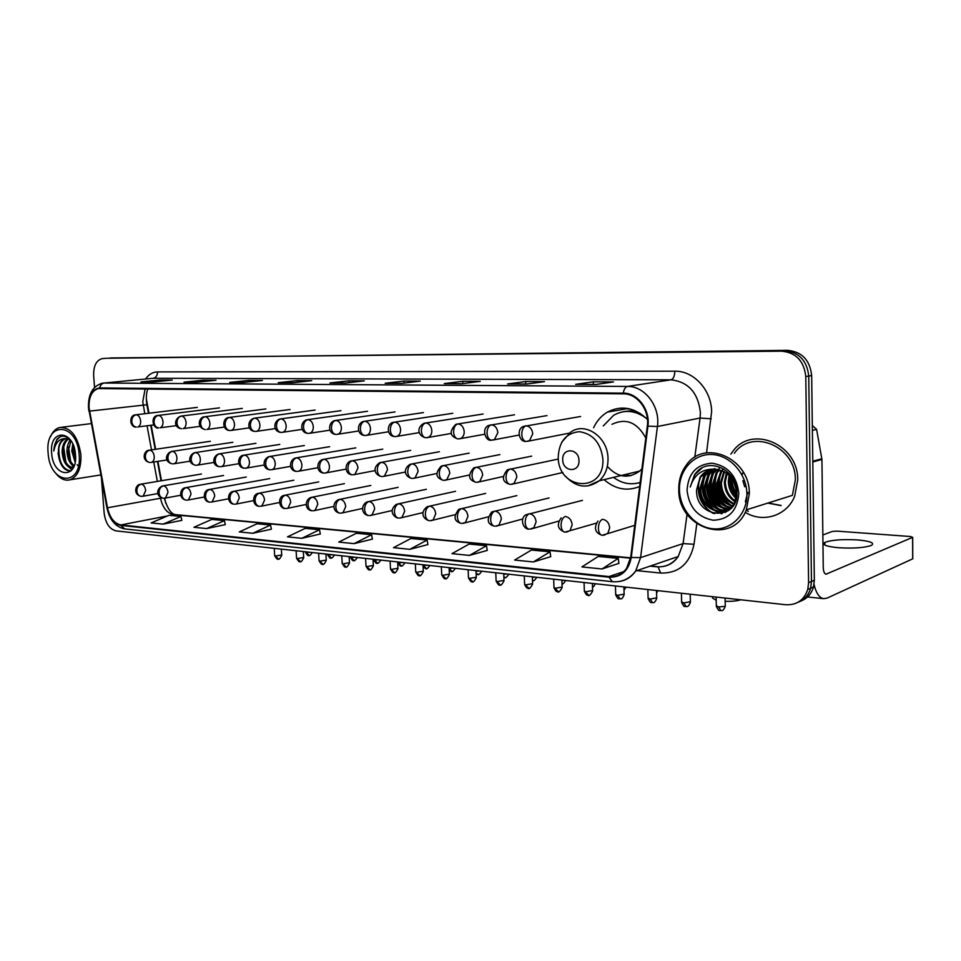 <?xml version="1.0" encoding="UTF-8"?>
<svg xmlns="http://www.w3.org/2000/svg" width="961" height="961" viewBox="0 0 961 961"><rect width="100%" height="100%" fill="white"/><g stroke="black" fill="none" stroke-linecap="round" stroke-linejoin="round"><path stroke-width="1.44" d="M604.073 479.635C615.196 489.293 627.053 491.576 639.666 486.494M164.727 498.17L165.724 503.228M146.324 398.731L148.955 413.218M151.189 425.242L155.646 449.267M157.892 461.364L161.484 480.716M647.45 419.416C634.692 407.38 621.335 404.953 607.376 412.125C601.37 415.717 596.781 420.93 593.598 427.753M622.752 409.446L621.299 408.053M800.693 601.105C807.168 598.643 811.444 593.898 813.523 586.895L814.351 580.216L811.661 375.559C809.955 360.111 801.942 351.714 787.6 350.345L106.695 358.261M101.53 478.83L104.148 513.162C105.542 523.252 109.482 529.163 116.005 530.88L785.593 604.733C796.717 605.286 804.105 600.169 807.769 589.405L808.597 582.69L805.786 376.568C804.069 361.024 796.008 352.555 781.605 351.173L110.371 357.96M805.786 376.568L808.73 376.063C807.024 360.567 798.975 352.134 784.62 350.753C798.975 352.134 807.024 360.567 808.73 376.063L811.48 581.453L808.73 376.063L811.661 375.559M797.798 602.403C804.297 599.928 808.573 595.183 810.652 588.144L811.48 581.453L810.652 588.144C808.573 595.183 804.297 599.928 797.798 602.403M745.219 512.309C762.758 523.349 786.903 515.949 794.675 496.2L797.702 480.092C798.579 444.234 751.574 424.606 732.835 451.37L730.84 454.145L732.835 451.37C751.574 424.606 798.579 444.234 797.702 480.092L794.675 496.2C786.903 515.949 762.758 523.349 745.219 512.309M746.253 510.075L748.307 511.372L746.253 510.075M89.049 407.752C88.748 397.133 91.8 390.731 98.202 388.568L623.353 393.842C637.239 393.493 649.756 410.095 647.33 426.011L630.692 557.308L626.548 568.407C622.079 574.426 616.241 577.153 609.022 576.576L120.834 524.934C114.263 523.481 109.806 517.775 107.488 507.78L89.049 407.752M88.748 407.752L107.188 507.84C109.566 518.075 114.131 523.937 120.87 525.415L609.046 577.213C621.166 577.501 628.566 570.918 631.269 557.476L647.918 426.143C650.405 409.818 637.563 392.797 623.329 393.157L99.716 387.932C92.196 389.097 88.544 395.692 88.748 407.752M596.108 384.448L613.538 381.913L593.297 381.829L575.699 384.328L596.108 384.448M593.381 384.412L593.297 381.829M526.544 384.064L544.503 381.625L525.679 381.541L507.6 383.956L526.544 384.064M508.201 383.956L507.6 383.956M525.775 384.04L525.679 381.541M461.893 383.703L480.248 381.349L462.709 381.277L444.258 383.607L461.893 383.703M444.871 383.607L444.258 383.607M462.806 383.583L462.709 381.277M401.65 383.367L420.305 381.109L403.92 381.036L385.181 383.271L401.65 383.367M385.805 383.283L385.181 383.271M404.016 383.079L403.92 381.036M153.003 381.985L172.259 380.063L160.223 380.015L140.967 381.925L153.003 381.985M141.615 381.925L140.967 381.925M160.307 381.265L160.223 380.015M196.777 382.226L216.009 380.256L203.239 380.196L184.007 382.166L196.777 382.226M184.644 382.166L184.007 382.166M203.336 381.553L203.239 380.196M243.241 382.49L262.413 380.448L248.863 380.388L229.679 382.418L243.241 382.49M230.316 382.418L229.679 382.418M248.959 381.877L248.863 380.388M292.673 382.766L311.736 380.652L297.333 380.592L278.234 382.682L292.673 382.766M278.87 382.682L278.234 382.682M297.429 382.238L297.333 380.592M345.371 383.055L364.267 380.868L348.915 380.808L329.959 382.971L345.371 383.055M330.596 382.971L329.959 382.971M349.011 382.634L348.915 380.808M105.782 358.333L102.094 358.633C96.244 360.375 93.421 366.057 93.661 375.667L94.55 387.415M469.436 555.422L486.494 545.728L469.124 544.07L451.982 553.644L469.436 555.422L487.215 550.413M533.355 561.957L550.04 551.818L531.433 550.04L514.628 560.047L533.355 561.957L550.737 556.659M602.03 568.972L618.259 558.353L598.259 556.443L581.898 566.918L602.03 568.972L618.908 563.362M301.826 538.304L319.508 529.739L305.214 528.37L287.495 536.839L301.826 538.304L320.301 533.992M252.767 533.283L270.558 525.042L257.104 523.757L239.301 531.913L252.767 533.283L271.362 529.175M206.615 528.574L224.454 520.634L211.78 519.408L193.93 527.277L206.615 528.574L225.27 524.634M163.118 524.129L180.98 516.465L169.004 515.312L151.141 522.904L163.118 524.129L181.809 520.357M409.818 549.332L427.152 540.046L410.912 538.496L393.517 547.662L409.818 549.332L427.897 544.575M354.068 543.638L371.607 534.724L356.387 533.271L338.801 542.076L354.068 543.638L372.387 539.109M348.254 390.995L363.594 391.151M296.685 390.466L311.556 390.61M248.238 389.962L262.257 390.106M202.639 389.493L215.865 389.625M159.622 389.049L171.659 389.169M403.236 391.559L420.089 391.74M462.013 392.172L479.995 392.352M524.958 392.821L544.214 393.013M592.553 393.517L613.226 393.734M371.607 534.724L372.387 539.169M319.508 529.739L320.313 534.052M270.558 525.042L271.374 529.235M224.454 520.634L225.282 524.694M180.98 516.465L181.821 520.418M427.152 540.046L427.909 544.635M486.494 545.728L487.227 550.473M550.04 551.818L550.737 556.731M618.259 558.353L618.92 563.434M79.174 454.805C77.168 421.795 44.566 420.846 48.122 453.003C49.78 484.921 82.298 487.756 79.174 454.805M56.062 473.689C60.519 479.034 65.216 481.065 70.165 479.767C77.781 476.512 81.361 468.163 80.904 454.709C77.961 436.306 70.91 427.225 59.726 427.477C55.678 428.546 52.579 431.705 50.428 436.943M75.114 462.241L71.787 450.961L72.748 443.922M73.288 446.397L75.378 460.487L72.988 450.805L73.456 445.58M73.925 466.337C69.829 463.875 67.51 458.974 66.958 451.634C66.886 446.865 68.027 443.009 70.381 440.054M74.213 465.604C70.621 462.794 68.603 458.085 68.171 451.466L70.958 440.703M73.601 467.094L72.736 467.454C66.838 467.719 63.294 462.673 62.117 452.307C62.141 445.784 64.015 441.303 67.726 438.853M73.456 467.394C67.763 467.142 64.387 462.049 63.33 452.138C63.33 446.036 65.012 441.676 68.375 439.045M70.561 440.138C65.564 435.069 60.951 434.852 56.759 439.477L53.768 450.961C55.558 442.264 59.726 438.156 66.261 438.648L64.675 438.805C60.255 440.51 58.177 445.183 58.453 452.823C58.561 445.111 60.999 440.39 65.756 438.66L65.841 438.636M66.261 438.648L70.633 440.222M51.654 453.208C52.963 477.797 77.925 479.815 75.487 454.601C73.973 429.363 48.975 428.462 51.654 453.208M53.768 450.961C54.248 443.778 56.531 438.985 60.615 436.558M58.068 452.847C59.606 464.944 63.882 470.998 70.898 470.998C62.609 469.473 58.597 461.724 58.861 447.778M72.147 469.569L68.856 466.938M65.901 462.241L63.702 447.309M70.658 461.364L68.519 446.853M71.943 469.845L67.258 465.785M73.673 466.938L72.051 465.016M79.859 467.406L78.814 466.541M78.562 466.313L77.132 464.692M740.823 599.796C737.027 600.973 731.814 601.49 725.171 601.322M578.978 460.559C578.918 448.078 561.849 447.43 562.714 459.814C562.726 472.127 579.759 473.052 578.978 460.559M645.804 438.024C637.203 422.311 625.935 417.735 611.977 424.306M646.621 418.564C635.677 410.347 624.71 409.242 613.707 415.224L603.268 425.939M640.122 413.35C634.644 411.116 629.155 410.551 623.665 411.668M625.263 474.53L630.704 475.731M639.029 482.782L640.17 482.494M613.502 477.365C621.947 483.575 630.848 485.257 640.182 482.422M607.328 466.397C617.551 477.581 628.338 479.131 639.714 471.058L641.9 468.848M716.185 600.253L712.461 597.994M628.278 409.242L629.131 408.761M857.717 539.938C842.389 539.097 831.433 539.926 824.838 542.436C821.679 544.731 826.172 546.485 838.328 547.71C853.776 548.599 864.876 547.794 871.639 545.271C874.786 542.893 870.149 541.115 857.717 539.938M768.151 502.987L781.101 505.474M814.039 584.468C816.129 593.177 819.361 597.91 823.745 598.667L827.109 598.09L912.698 558.846L912.602 537.355L826.04 574.185C824.358 573.729 823.421 571.495 823.253 567.483L821.931 459.442L812.79 462.013M912.602 537.355L910.391 536.514L837.079 531.133L832.274 531.445L822.856 534.989M812.706 425.855L816.598 429.363L821.931 459.442M746.889 493.786C746.649 473.509 729.88 455.009 711.777 454.493C693.674 453.688 678.814 470.337 679.439 489.846C679.811 509.342 695.44 527.541 713.422 528.826C731.393 530.412 747.406 514.075 746.889 493.786M749.34 493.63C750.024 458.049 704.173 438.456 686.322 465.1C681.157 472.079 678.646 480.224 678.79 489.533C677.745 528.49 732.63 546.509 746.349 509.847L749.34 493.63M746.349 509.847L792.381 495.359L795.348 479.971C796.176 446.24 751.826 427.885 734.36 453.28M726.96 473.653L726.912 475.431M736.775 493.834C733.748 489.569 732.246 484.921 732.258 479.875L732.294 478.806M736.799 492.152L733.243 480.248M736.078 498.459C731.021 493.81 728.426 487.972 728.33 480.968L729.135 475.166M736.318 497.486C731.705 492.849 729.375 487.251 729.315 480.692L729.88 475.887M734.949 501.666C728.198 497.245 724.666 490.711 724.366 482.062L726.396 472.944M735.261 500.945C728.918 496.429 725.615 490.05 725.351 481.785L727.057 473.425M733.567 504.165C725.279 500.213 720.87 493.209 720.354 483.167L723.825 471.431M733.94 503.588C726.011 499.504 721.831 492.597 721.363 482.89L724.462 471.755M732.03 506.195C722.288 502.927 717.05 495.624 716.317 484.272L721.387 470.385M732.426 505.726C723.044 502.267 718.011 495.023 717.326 483.996L721.987 470.614M731.393 507.937C719.753 506.051 713.362 498.543 712.233 485.401L716.197 472.884L719.032 469.713M730.78 507.468C720.029 504.849 714.179 497.402 713.266 485.113L717.218 472.62L719.609 469.845M730.312 509.054C717.11 508.837 709.723 501.33 708.125 486.53L712.089 473.965L716.738 469.34M730.54 508.825C717.735 508.129 710.611 500.597 709.158 486.254L713.11 473.689L717.302 469.4M730.06 509.282C718.179 514.567 703.476 502.255 703.969 487.683L707.945 475.058L714.516 469.232M729.952 509.378C718.131 513.558 704.581 501.39 705.014 487.395L708.978 474.782L715.056 469.244M715.525 469.256C709.086 469.148 703.957 471.755 700.161 477.1L696.617 489.702C695.163 519.06 738.312 521.883 736.955 492.5C737.519 471.803 712.221 457.772 698.323 470.337L694.671 474.422L690.238 487.011C694.25 474.314 702.671 468.403 715.525 469.256C727.837 471.034 734.925 478.506 736.775 491.672L734.961 501.642C727.261 520.514 698.671 510.039 699.788 488.837L703.764 476.151L712.365 469.388M732.859 506.111C722.348 518.772 699.884 506.819 700.833 488.548L704.809 475.875L712.894 469.328M722.408 470.109L723.549 468.908M713.711 469.004L714.888 468.62M696.617 489.702L700.593 476.98L710.792 469.677M687.055 490.29C689.013 507.324 697.734 517.306 713.23 520.237C728.87 519.589 737.399 510.615 738.817 493.317C736.715 475.755 727.765 465.713 711.969 463.19C696.485 464.355 688.184 473.389 687.055 490.29M690.238 487.011L695.043 474.326L702.119 467.887M714.648 513.691C701.374 508.489 694.022 488.572 701.53 475.311M722.071 513.546L716.738 511.432M714.864 510.291C702.743 500.261 699.848 487.948 706.179 473.353M725.819 512.189L723.345 511.36M723.104 511.264L720.762 510.135M718.876 508.982C706.888 499.011 704.017 486.795 710.263 472.344M722.84 507.684C710.984 497.774 708.137 485.665 714.311 471.346M726.78 506.399C715.837 497.438 712.654 486.182 717.206 472.62L718.335 470.361M730.672 505.114C719.873 496.224 716.714 485.077 721.182 471.671M721.23 471.563L721.723 470.506M736.582 495.96C732.402 490.146 730.528 483.863 730.961 477.088M748.643 493.257L747.982 492.428M744.691 486.771L742.877 480.692M742.505 474.109L742.601 473.028M712.906 513.282C700.137 505.186 695.752 493.534 699.728 478.302M747.394 493.75L745.352 501.774M721.447 513.679L715.416 511.12M713.002 509.474C703.2 500.693 700.149 489.99 703.86 477.341M704.401 475.983L705.158 474.41M725.423 512.381L722.744 511.48M722.42 511.348L719.441 509.823M716.99 508.141C707.344 499.444 704.329 488.861 707.945 476.38M708.545 474.902L709.242 473.413M728.234 510.747L726.78 510.219M726.444 510.087L723.429 508.537M720.954 506.831C711.464 498.206 708.473 487.744 711.993 475.443M712.642 473.821L713.302 472.428M724.87 505.51C715.537 496.981 712.582 486.638 716.017 474.506M716.702 472.752L718.372 469.569M718.624 469.172L719.321 468.163M728.762 504.213C719.573 495.756 716.654 485.545 719.993 473.581M720.738 471.695L721.291 470.494M736.486 496.597C731.898 490.494 729.904 483.815 730.528 476.596M787.6 350.345L781.605 351.173M814.351 580.216L808.597 582.69M145.123 388.893L142.757 401.722L144.799 413.723M145.543 379.018C148.787 374.382 152.763 372.015 157.496 371.907L674.814 371.198C674.694 376.087 673.409 378.958 670.958 379.823L153.279 378.274L104.04 383.043M674.814 371.198C693.65 370.646 711.572 390.082 711.62 411.788L706.551 452.895M647.918 426.143L657.42 426.504L700.088 418.035L700.389 412.425C698.106 392.689 688.292 381.817 670.958 379.823L627.437 386.442C644.771 385.926 660.471 406.635 657.42 426.504L640.579 557.608L635.653 571.05C631.497 576.972 626.055 580.456 619.328 581.489M106.935 507.888L89.205 411.212M107.188 507.84L106.947 507.888C109.626 519.973 115.536 526.976 124.666 528.898L120.87 525.415M609.046 577.213L612.361 581.693C621.851 582.474 629.611 578.93 635.653 571.05L678.202 556.515L683.091 543.602L687.067 514.159M631.269 557.476L640.579 557.608L683.091 543.602L694.01 544.25C689.806 563.843 678.682 573.453 660.639 573.044L636.843 570.642M623.329 393.157C623.941 389.241 625.311 387.007 627.437 386.442L104.16 383.043C101.794 383.451 100.316 385.085 99.716 387.932M88.484 407.536C88.124 394.178 92.724 386.07 102.31 383.211L153.279 378.274C156.066 377.637 157.472 375.523 157.496 371.907M696.809 523.841L694.01 544.25M650.02 566.137L656.435 566.774C665.42 567.422 672.676 563.999 678.202 556.515C674.382 562.185 669.252 565.524 662.814 566.546M694.767 457.316L700.088 418.035L711.224 418.816M658.093 566.87L660.639 573.044M609.022 576.576L623.833 571.567M89.493 411.128L146.913 404.749L148.499 413.278M107.488 507.78L160.487 498.242C162.733 507.876 167.154 513.366 173.737 514.724L630.572 558.161M147.033 425.783L151.514 449.868M153.76 462.001L157.364 481.413M160.271 497.077L160.487 498.242L162.037 497.966M120.834 524.934L167.634 515.901M170.097 515.42L175.611 514.64L630.62 557.824M146.961 405.049L146.913 404.749C145.94 398.515 146.228 393.229 147.802 388.929M602.883 459.166C600.853 442.949 593.021 433.795 579.399 431.681C566.065 432.991 559.002 441.483 558.233 457.172C558.077 490.446 604.745 493.57 602.883 459.166M587.627 486.002L599.328 480.776C605.202 475.239 608.097 467.839 608.013 458.565C608.025 437.219 585.453 421.483 570.858 432.006L561.753 442.132M640.122 482.939L638.536 482.915L640.146 482.722M634.272 410.347L623.16 411.752M136.21 414.768L135.549 414.84C128.678 415.116 129.615 427.729 136.402 427.08C133.759 426.672 132.222 424.822 131.765 421.519C131.789 417.747 133.279 415.5 136.21 414.768C138.636 415.212 140.114 417.302 140.63 421.038C140.702 424.257 139.777 426.228 137.831 426.972L153.652 424.93M158.469 415.404L157.76 415.476C150.204 415.969 152.727 429.243 158.649 427.897C156.018 427.489 154.469 425.615 154.024 422.263C154.048 418.431 155.538 416.137 158.469 415.404C160.98 415.849 162.493 417.975 163.01 421.771C163.082 425.002 162.121 427.008 160.139 427.777L176.488 425.627M181.437 416.053L180.668 416.137C173.929 418.816 173.581 427.837 181.593 428.738C178.962 428.33 177.425 426.42 176.98 423.02C177.016 419.128 178.494 416.81 181.437 416.053C184.019 416.509 185.569 418.66 186.086 422.528C186.158 425.783 185.173 427.813 183.143 428.618L200.044 426.348M205.125 416.726L204.297 416.822C199.323 416.858 195.72 427.537 205.282 429.615C202.651 429.195 201.113 427.261 200.669 423.801C200.705 419.849 202.194 417.494 205.125 416.726C207.792 417.182 209.378 419.38 209.906 423.296C209.966 426.576 208.969 428.642 206.891 429.471L224.369 427.08M290.102 409.494L228.682 417.53C222.604 417.855 221.366 429.951 229.715 430.516C227.096 430.096 225.559 428.125 225.126 424.618C225.162 420.594 226.652 418.191 229.583 417.41C232.334 417.891 233.967 420.113 234.496 424.101C234.556 427.405 233.523 429.483 231.409 430.36L230.424 430.48M230.676 430.48L249.488 427.825M254.845 418.131L253.86 418.251C247.061 420.618 246.893 430.876 254.965 431.441C252.347 431.021 250.821 429.026 250.389 425.447C250.425 421.362 251.914 418.924 254.845 418.131C257.68 418.612 259.374 420.882 259.902 424.93C259.95 428.246 258.905 430.36 256.743 431.273L255.674 431.417M255.938 431.417L275.435 428.582M280.948 418.864L279.867 419.02C273.176 421.086 272.84 431.873 281.056 432.402C278.45 431.969 276.924 429.939 276.492 426.312C276.54 422.167 278.029 419.681 280.948 418.864C283.879 419.356 285.621 421.663 286.162 425.783C286.198 429.111 285.129 431.261 282.93 432.21L281.753 432.378M282.041 432.366L302.271 429.363M367.534 411.272L306.751 419.801C300.144 421.639 299.7 432.894 308.037 433.399C305.43 432.967 303.916 430.9 303.496 427.213C303.544 422.984 305.033 420.462 307.94 419.633C310.968 420.137 312.757 422.48 313.31 426.66C313.346 430.011 312.253 432.174 310.019 433.171L308.733 433.363M309.034 433.363L330.043 430.156M335.87 420.425L334.56 420.618C328.013 422.42 327.485 433.904 335.942 434.432C333.347 433.988 331.845 431.885 331.437 428.138C331.485 423.837 332.974 421.266 335.87 420.425C339.005 420.93 340.843 423.32 341.395 427.585C341.431 430.924 340.314 433.123 338.068 434.168L336.638 434.396M336.951 434.396L358.777 430.96M364.772 421.242L363.33 421.471C356.771 423.272 356.375 435.021 364.832 435.489C362.261 435.045 360.759 432.906 360.351 429.086C360.423 424.714 361.889 422.107 364.772 421.242C368.027 421.759 369.925 424.197 370.478 428.522C370.502 431.873 369.372 434.084 367.102 435.189L365.528 435.453M365.865 435.453L388.544 431.765M394.719 422.095L393.109 422.372C386.682 423.573 386.274 436.186 394.755 436.594C392.196 436.138 390.719 433.976 390.322 430.084C390.382 425.627 391.86 422.972 394.719 422.095C398.082 422.624 400.04 425.098 400.593 429.507C400.617 432.834 399.488 435.081 397.193 436.234L395.439 436.558M395.8 436.558L419.392 432.594M425.759 422.972L423.957 423.308C415.524 428.101 418.768 436.498 425.771 437.735C423.236 437.279 421.771 435.069 421.374 431.105C421.459 426.576 422.912 423.861 425.759 422.972C429.243 423.513 431.261 426.035 431.825 430.528C431.849 433.831 430.708 436.09 428.414 437.315L426.456 437.699M426.84 437.699L451.382 433.423M457.941 423.885L455.91 424.294C448.955 431.345 449.628 436.222 457.941 438.925C455.43 438.456 453.976 436.21 453.592 432.174C453.676 427.561 455.13 424.798 457.941 423.885C461.556 424.438 463.646 427.008 464.211 431.585C464.235 434.84 463.106 437.123 460.824 438.408L458.613 438.877M459.022 438.877L484.584 434.252M491.359 424.822L489.053 425.339C480.896 427.921 485.557 441.772 491.323 440.15C488.837 439.682 487.407 437.399 487.035 433.279C487.119 428.582 488.56 425.759 491.359 424.822C495.107 425.399 497.269 428.017 497.834 432.678L494.495 439.525L491.984 440.114M492.428 440.102L519.072 435.069M526.051 425.807L523.421 426.444C516.105 429.05 519.06 442.204 525.991 441.423C523.541 440.955 522.135 438.624 521.775 434.432C521.871 429.639 523.301 426.768 526.051 425.807C529.943 426.396 532.178 429.062 532.754 433.807L529.511 440.643L526.652 441.387M527.133 441.387L569.128 433.195M309.106 555.35L305.382 551.77M149.784 450.156L148.919 450.253C143.982 450.373 141.015 460.691 149.784 462.481C147.249 462.061 145.772 460.235 145.351 457.04C145.375 453.244 146.853 450.949 149.784 450.156C152.246 450.649 153.724 452.775 154.24 456.535C154.325 459.61 153.436 461.544 151.586 462.337L150.661 462.445M310.367 552.311L306.391 552.431M150.949 462.445L167.034 459.947M331.257 557.836L327.509 554.209M172.355 451.334L171.43 451.442C165.977 453.304 163.466 461.821 172.355 463.851C169.821 463.418 168.343 461.58 167.923 458.325C167.947 454.481 169.424 452.15 172.355 451.334C174.89 451.838 176.416 454 176.932 457.808C177.016 460.908 176.115 462.866 174.217 463.695L173.22 463.815M332.602 554.773L328.566 554.893M173.533 463.815L190.194 461.172M354.032 560.395L350.248 556.719M195.636 452.547L194.639 452.679C189.281 454.493 186.578 463.166 195.624 465.268C193.089 464.836 191.623 462.962 191.203 459.658C191.239 455.754 192.717 453.388 195.636 452.547C198.254 453.075 199.828 455.262 200.344 459.142C200.429 462.241 199.492 464.235 197.57 465.088L196.5 465.232M355.45 557.284L351.354 557.416M196.813 465.232L214.099 462.421M377.445 563.014L373.637 559.29M219.673 453.808L218.579 453.952C212.009 456.691 212.021 466.013 219.637 466.734C217.114 466.289 215.648 464.391 215.228 461.04C215.264 457.064 216.754 454.661 219.673 453.808C222.363 454.337 223.985 456.571 224.514 460.499C224.586 463.622 223.637 465.629 221.679 466.529L220.513 466.686M378.958 559.879L374.79 559.999M220.85 466.698L238.772 463.707M398.899 562.665L397.674 562.353C399.608 565.561 400.677 566.69 400.917 565.777L398.899 562.665L403.127 562.545M401.542 565.729L400.917 565.777C401.566 566.762 402.911 565.753 404.941 562.75M244.478 455.106L243.301 455.274C237.211 455.97 236.658 467.815 244.442 468.235C241.92 467.791 240.454 465.869 240.046 462.457C240.082 458.421 241.559 455.97 244.478 455.106C247.265 455.646 248.923 457.916 249.464 461.917C249.524 465.04 248.563 467.082 246.569 468.007L245.307 468.199M245.668 468.199L264.275 465.016M426.324 568.504L423.008 565.308M270.113 456.451L268.828 456.643C262.173 459.31 262.485 469.304 270.053 469.797C267.542 469.352 266.077 467.394 265.68 463.923C265.729 459.826 267.206 457.328 270.113 456.451C272.996 457.004 274.702 459.31 275.23 463.37C275.29 466.505 274.317 468.56 272.299 469.545L270.93 469.749M428.005 565.296L423.705 565.416M271.302 469.749L290.63 466.361M451.838 571.375L449.111 568.227M296.601 457.832L295.195 458.061C288.588 460.547 288.925 471.022 296.529 471.407C294.03 470.95 292.576 468.968 292.18 465.436C292.228 461.268 293.706 458.733 296.601 457.832C299.58 458.397 301.334 460.751 301.874 464.884C301.934 468.019 300.937 470.097 298.907 471.118L297.393 471.358M453.604 568.119L449.243 568.239M297.802 471.358L317.887 467.731M478.122 574.318L476.103 573.309M382.79 449.111L322.452 459.526C315.833 461.905 316.373 472.812 323.917 473.076C321.418 472.62 319.977 470.59 319.581 467.01C319.641 462.77 321.106 460.187 324.001 459.274C327.076 459.851 328.89 462.241 329.431 466.433C329.479 469.569 328.482 471.671 326.428 472.74L324.77 473.028M479.983 571.026L476.019 571.194M325.202 473.028L346.08 469.124M505.186 577.357L503.864 577.129M410.635 450.397L350.645 461.064C344.17 463.31 344.531 474.47 352.243 474.794C349.768 474.338 348.326 472.283 347.942 468.632C348.002 464.319 349.468 461.688 352.351 460.751C355.534 461.34 357.396 463.779 357.948 468.055L354.921 474.41L353.107 474.746M507.168 574.029L503.756 574.222M353.552 474.746L375.295 470.554M533.103 580.492L532.502 580.552C533.139 581.633 534.568 580.552 536.803 577.297M381.697 462.289L379.823 462.649C371.619 468.007 375.186 475.251 381.577 476.572C379.115 476.115 377.697 474.025 377.313 470.313C377.385 465.929 378.838 463.25 381.697 462.289C385.001 462.89 386.923 465.364 387.475 469.725L384.448 476.127L382.43 476.524M535.181 577.117L532.37 577.333M382.91 476.524L405.554 472.007M412.113 463.887L410.023 464.319C401.878 469.821 405.638 477.209 411.969 478.422C409.518 477.953 408.113 475.827 407.74 472.055C407.812 467.587 409.266 464.86 412.113 463.887C415.524 464.499 417.506 467.022 418.071 471.455L415.056 477.893L412.81 478.374M564.083 580.3L561.897 580.504M413.326 478.374L436.931 473.485M443.634 465.532L441.291 466.049C434.889 473.172 435.609 477.941 443.477 480.344C441.051 479.863 439.657 477.701 439.285 473.857C439.369 469.304 440.823 466.529 443.634 465.532C447.177 466.169 449.219 468.728 449.784 473.244L446.805 479.695L444.306 480.284M593.898 583.591L592.396 583.759M444.871 480.284L469.485 474.974M476.332 467.25L473.713 467.887C467.526 475.287 468.343 480.092 476.151 482.326C473.749 481.845 472.38 479.647 472.019 475.731C472.115 471.094 473.545 468.271 476.332 467.25C480.007 467.887 482.122 470.506 482.686 475.106L479.791 481.557L476.98 482.266M624.686 586.991L623.917 587.099M477.581 482.266L503.288 476.476M510.279 469.016L507.312 469.809C501.354 477.401 502.279 482.254 510.075 484.392C507.708 483.912 506.351 481.665 506.003 477.677C506.099 472.956 507.528 470.073 510.279 469.016C514.099 469.689 516.285 472.356 516.85 477.04L514.063 483.443L510.892 484.332M511.54 484.332L562.822 472.5M278.426 558.906L274.666 555.458L274.233 548.335M141.267 484.164L140.282 484.284C135.357 484.596 132.834 494.675 141.111 496.332C138.672 495.888 137.267 494.134 136.858 491.071C136.894 487.323 138.36 485.029 141.267 484.164C143.694 484.716 145.159 486.843 145.664 490.554L143.201 496.164L141.111 496.332L142.144 496.296M281.717 554.99L275.627 555.987M142.516 496.296L157.928 493.558M300.337 561.464L296.553 557.957L296.12 550.749M163.466 485.858L162.409 485.99C157.124 487.984 154.817 496.176 163.298 498.218C160.871 497.762 159.454 495.984 159.058 492.873C159.094 489.065 160.559 486.734 163.466 485.858C165.965 486.41 167.466 488.572 167.983 492.344L165.46 498.014L164.343 498.17M303.688 557.5L297.55 558.509M164.715 498.17L180.716 495.263M322.872 564.095L319.052 560.527L318.632 553.224M186.362 487.599L185.209 487.756C180.248 488.224 177.785 498.447 186.182 500.152C183.755 499.696 182.338 497.882 181.941 494.723C181.977 490.867 183.455 488.488 186.362 487.599C188.933 488.176 190.482 490.362 190.999 494.194L188.44 499.924L187.215 500.104M326.26 560.083L320.097 561.104M187.623 500.104L204.212 497.017M346.044 566.798L342.188 563.158L341.78 555.782M209.978 489.401L208.741 489.569C202.735 490.386 202.615 501.834 209.786 502.147C207.36 501.69 205.954 499.852 205.558 496.645C205.594 492.729 207.071 490.302 209.978 489.401C212.633 489.978 214.219 492.212 214.735 496.092L212.141 501.894L210.819 502.098M349.48 562.726L343.293 563.771M211.24 502.098L228.478 498.807M369.889 569.585L365.997 565.873L365.588 558.413M234.352 491.251L233.006 491.455C227.036 492.368 226.868 503.828 234.148 504.201C231.721 503.744 230.316 501.882 229.931 498.615C229.979 494.639 231.445 492.188 234.352 491.251C237.091 491.852 238.724 494.122 239.253 498.062L236.61 503.924L235.181 504.153M373.373 565.464L367.15 566.51M235.625 504.153L253.536 500.645M394.43 572.444L390.49 568.66L390.106 561.116M259.518 493.173L258.065 493.401C252.058 494.447 251.998 505.966 259.302 506.327C256.887 505.87 255.494 503.972 255.109 500.669C255.158 496.621 256.623 494.122 259.518 493.173C262.353 493.774 264.035 496.092 264.563 500.092L261.885 506.015L260.335 506.279M397.974 568.275L391.716 569.332M260.815 506.279L279.435 502.519M419.705 575.399L415.717 571.543L415.344 563.891M285.525 495.143L283.939 495.42C277.309 496.753 278.846 508.922 285.297 508.525C282.894 508.057 281.501 506.147 281.117 502.771C281.165 498.663 282.642 496.116 285.525 495.143C288.456 495.768 290.174 498.122 290.715 502.195L288.012 508.177L286.33 508.477M423.296 571.17L417.002 572.251M286.822 508.477L306.211 504.441M445.736 578.438L441.7 574.498L441.339 566.762M312.409 497.197L310.679 497.51C304.265 500.285 305.057 510.459 312.169 510.796C309.766 510.327 308.385 508.381 308.013 504.957C308.073 500.777 309.538 498.182 312.409 497.197C315.436 497.834 317.214 500.225 317.755 504.369L315.04 510.399L313.19 510.735M449.388 574.149L443.057 575.243M313.73 510.747L333.911 506.411M472.56 581.561L468.487 577.549L468.139 569.717M340.218 499.312L338.32 499.684C331.773 502.951 332.746 512.225 339.966 513.15C337.575 512.669 336.194 510.699 335.833 507.216C335.894 502.963 337.359 500.321 340.218 499.312C343.341 499.96 345.179 502.399 345.72 506.615L343.005 512.681L340.987 513.09M476.272 577.225L469.917 578.33M341.551 513.09L362.585 508.429M500.225 584.793L496.104 580.684L495.768 572.768M369 501.498L366.898 501.942C360.519 505.15 361.492 514.904 368.724 515.577C366.357 515.108 364.988 513.09 364.627 509.546C364.687 505.222 366.153 502.543 369 501.498C372.231 502.171 374.129 504.645 374.67 508.946L371.955 515.036L369.745 515.516M504.008 580.384L497.606 581.525M370.333 515.516L392.292 510.483M528.766 588.12L524.586 583.928L524.274 575.915M455.55 491.299L396.485 504.285C387.703 510.784 394.442 517.979 398.515 518.099C396.148 517.619 394.803 515.577 394.442 511.973C394.515 507.564 395.968 504.837 398.803 503.768C402.154 504.453 404.1 506.988 404.653 511.348L401.974 517.462L399.524 518.027M532.61 583.663L526.172 584.805M400.16 518.039L423.092 512.573M558.209 591.556L553.98 587.279L553.68 579.159M429.687 506.123L427.116 506.747C419.368 512.79 423.633 519.517 429.375 520.706C427.032 520.225 425.699 518.147 425.351 514.483C425.435 509.991 426.876 507.204 429.687 506.123C433.159 506.831 435.165 509.402 435.717 513.847L433.087 519.961L430.372 520.634M562.137 587.039L555.662 588.204M431.057 520.646L455.058 514.688M588.625 595.111L584.336 590.727L584.048 582.51M461.712 508.561L458.841 509.306C453.124 516.766 453.964 521.463 461.376 523.409C459.058 522.928 457.736 520.814 457.4 517.078C457.484 512.513 458.926 509.666 461.712 508.561C465.304 509.282 467.382 511.901 467.947 516.429L465.388 522.52L462.361 523.337M592.625 590.522L586.114 591.7M463.094 523.349L488.248 516.826M620.049 598.775L617.575 595.327L615.689 594.294L615.436 585.97M494.939 511.096L491.72 512.009C486.278 519.589 487.227 524.322 494.579 526.22C492.284 525.727 490.987 523.577 490.663 519.781C490.747 515.12 492.176 512.225 494.939 511.096C498.663 511.829 500.813 514.507 501.378 519.108L498.939 525.138L495.564 526.147M624.133 594.126L617.575 595.327M496.344 526.147L522.772 518.976M652.531 602.559L650.104 599.063L648.098 597.982L647.858 589.549M529.427 513.715L525.823 514.844C519.649 518.207 522.904 529.523 529.055 529.139C526.796 528.646 525.511 526.46 525.199 522.58C525.295 517.835 526.7 514.88 529.427 513.715C533.307 514.471 535.517 517.198 536.094 521.907L533.811 527.805L530.016 529.055M656.699 597.862L650.104 599.063M530.868 529.055L558.713 521.102M686.118 606.487L683.751 602.931L681.625 601.79L681.409 593.249M566.738 532.082L570.089 530.52L572.167 524.802C571.591 520.009 569.296 517.222 565.272 516.441C562.581 517.643 561.188 520.658 561.08 525.487C561.38 529.439 562.641 531.673 564.876 532.166L565.825 532.082M690.394 601.718L683.751 602.931M720.882 610.535L718.576 606.944L716.305 605.73L716.125 597.069M604.049 535.217L607.869 533.259L609.682 527.805C609.106 522.928 606.727 520.081 602.547 519.288C599.892 520.514 598.511 523.589 598.403 528.526C598.691 532.55 599.928 534.809 602.115 535.313L603.052 535.217M725.255 605.706L725.267 606.343L718.576 606.944M826.82 574.065L825.331 573.921M812.79 461.268L821.859 458.721M816.598 429.363L812.381 430.384M767.791 503.096L780.945 505.582M628.001 408.533L607.376 412.125M813.523 586.895L807.769 589.405M98.202 388.568L99.632 388.424M88.496 407.716L88.953 411.308M124.666 528.898L612.361 581.693M650.489 565.981L657.372 566.654M164.271 498.218C167.55 508.741 171.322 514.219 175.611 514.64M150.721 425.303L155.189 449.34M157.436 461.436L161.028 480.8M345.516 383.043L330.344 382.959M292.829 382.742L278.618 382.67M243.397 382.478L230.063 382.394M196.921 382.214L184.392 382.142M153.159 381.973L141.351 381.913M401.794 383.343L385.553 383.259M462.049 383.679L444.619 383.583M526.688 384.04L507.961 383.932M596.24 384.424L576.047 384.316M91.247 423.609L61.84 427.225M73.48 467.346L72.736 467.454M65.756 438.66L64.675 438.805M100.809 474.938L70.165 479.767M639.714 471.058L599.328 480.776C587.363 489.101 576.095 487.587 565.536 476.248M197.293 407.38L136.126 414.768M219.468 407.884L158.397 415.404M242.316 408.401L181.365 416.053M265.849 408.942L205.065 416.726M315.112 410.071L254.809 418.131M340.915 410.659L280.936 418.864M395.031 411.921L335.918 420.425M423.429 412.581L364.88 421.242M452.775 413.278L394.887 422.095M483.119 414.011L425.999 422.984M514.507 414.792L458.289 423.909M546.977 415.608L491.84 424.87M580.6 416.485L526.724 425.867M305.406 552.191C307.268 555.206 308.277 556.263 308.469 555.386C309.154 556.299 310.439 555.35 312.313 552.527M210.363 441.279L149.628 450.144M327.533 554.629C329.395 557.68 330.428 558.773 330.632 557.873C331.293 558.809 332.59 557.848 334.524 554.977M232.826 442.3L172.211 451.334M350.272 557.14C352.146 560.239 353.192 561.332 353.408 560.431C354.056 561.392 355.366 560.419 357.336 557.5M255.95 443.333L195.503 452.547M373.649 559.722C375.547 562.858 376.604 563.975 376.82 563.062C377.505 564.035 378.826 563.038 380.808 560.083M279.783 444.414L219.54 453.808M304.349 445.532L244.37 455.106M423.092 566.954L425.699 568.552C426.348 569.573 427.705 568.552 429.783 565.488M329.683 446.685L270.017 456.451M449.219 570.534L451.226 571.423C451.886 572.444 453.256 571.411 455.358 568.311M355.81 447.874L296.529 457.832M476.127 573.933L477.509 574.378C478.146 575.423 479.539 574.366 481.689 571.218M503.876 577.261L504.585 577.417C505.21 578.486 506.615 577.417 508.825 574.21M439.405 451.73L381.769 462.289M469.136 453.136L412.245 463.887M565.657 580.48C563.747 583.507 562.533 584.612 562.017 583.808M499.888 454.589L443.874 465.556M595.424 583.759C593.922 586.414 592.949 587.495 592.505 587.003M531.685 456.127L476.692 467.274M626.164 587.147L624.013 590.114M558.353 459.058L510.808 469.076M657.913 590.655L656.567 593.069M274.69 555.746C276.552 558.773 277.585 559.843 277.753 558.954C278.654 560.095 279.975 558.87 281.741 555.278L281.369 549.115M201.45 474.001L141.051 484.152M296.565 558.257C298.451 561.32 299.484 562.413 299.676 561.512C300.553 562.665 301.898 561.428 303.7 557.8L303.328 551.542M223.541 475.491L163.25 485.846M319.064 560.828C320.962 563.951 322.007 565.044 322.211 564.143C323.112 565.308 324.47 564.059 326.284 560.395L325.923 554.029M246.28 477.016L186.146 487.587M342.2 563.482C344.098 566.642 345.155 567.759 345.383 566.846C346.272 568.035 347.642 566.774 349.504 563.062L349.143 556.599M269.705 478.59L209.774 489.389M366.009 566.221C367.919 569.417 368.988 570.546 369.228 569.633C370.093 570.834 371.475 569.561 373.397 565.813L373.048 559.23M293.838 480.224L234.16 491.239M390.502 569.032C392.424 572.275 393.517 573.429 393.782 572.492C394.659 573.705 396.064 572.42 397.986 568.636L397.65 561.945M318.728 481.917L259.35 493.161M415.729 571.927C417.675 575.219 418.78 576.384 419.056 575.447C419.909 576.684 421.326 575.387 423.308 571.555L422.984 564.744M344.386 483.659L285.369 495.143M441.724 574.906C443.67 578.246 444.799 579.435 445.087 578.486C445.916 579.747 447.358 578.438 449.4 574.558L449.087 567.615M370.862 485.461L312.289 497.185M468.5 577.969C470.47 581.369 471.611 582.582 471.923 581.621C472.776 582.883 474.229 581.561 476.296 577.645L475.983 570.582M398.178 487.335L340.134 499.312M496.116 581.141C498.098 584.588 499.252 585.826 499.588 584.853C500.417 586.138 501.894 584.805 504.02 580.84L503.732 573.645M426.396 489.281L368.952 501.498M524.598 584.396C527.625 590.474 527.841 587.219 528.13 588.18C528.934 589.501 530.436 588.144 532.622 584.132L532.346 576.804M553.992 587.772C557.056 593.946 557.272 590.631 557.596 591.628C558.413 592.949 559.939 591.58 562.149 587.543L561.885 580.06M485.677 493.413L429.795 506.135M584.336 591.243C587.447 597.526 587.651 594.162 588.012 595.171C588.805 596.529 590.354 595.147 592.637 591.051L592.396 583.423M516.838 495.624L461.917 508.585M615.701 594.835C618.848 601.226 619.052 597.814 619.437 598.847C620.434 598.126 621.635 600.901 624.145 594.679L623.917 586.907M549.067 497.942L495.287 511.132M648.11 598.547C651.306 605.058 651.498 601.586 651.93 602.643C652.867 601.934 654.177 604.709 656.711 598.439L656.495 590.498M582.426 500.381L529.967 513.787M681.625 602.391C684.881 609.01 685.061 605.478 685.541 606.559C686.442 605.838 687.776 608.685 690.406 602.319L690.202 594.21M561.212 517.859C556.455 524.682 557.68 529.451 564.876 532.166L596.252 523.168M716.317 606.355C719.621 613.106 719.789 609.514 720.318 610.631C721.267 609.887 722.564 612.794 725.267 606.343L725.099 598.066M597.946 521.066C593.61 528.069 595.003 532.814 602.115 535.313L634.753 525.343M824.874 545.067L824.838 542.436M823.745 598.667L807.552 596.961M912.686 537.319L912.77 558.809M721.279 471.551L720.257 471.815M717.218 472.62L716.197 472.884M713.11 473.689L712.089 473.965M708.978 474.782L707.945 475.058M704.809 475.875L703.764 476.151"/></g></svg>
